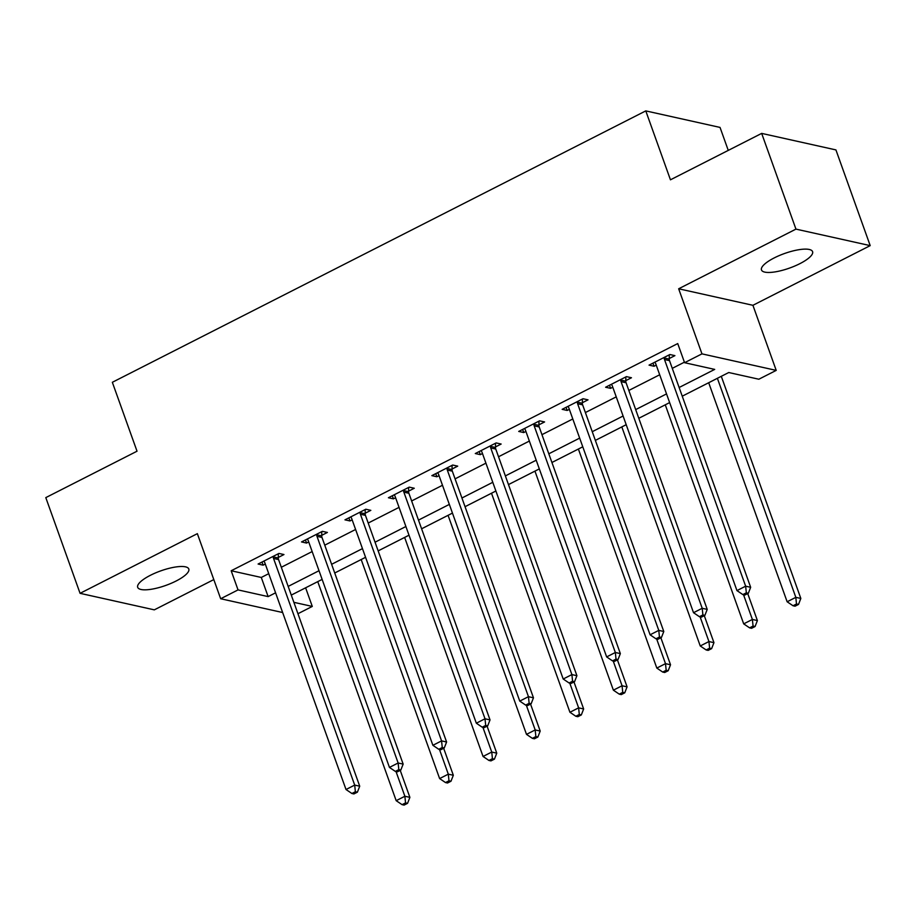 <?xml version="1.0" encoding="UTF-8"?>
<svg xmlns="http://www.w3.org/2000/svg" width="916" height="916" viewBox="0 0 916 916"><rect width="100%" height="100%" fill="white"/><g stroke="black" fill="none" stroke-linecap="round" stroke-linejoin="round"><path stroke-width="1.37" d="M176.09 581.019A27.136 7.694 160.3 0 0 188.799 569.019A27.136 7.694 160.3 0 0 150.396 575.305A27.136 7.694 160.3 0 0 137.686 587.316A27.136 7.694 160.3 0 0 176.09 581.019M799.874 263.659A27.136 7.694 160.3 0 0 812.584 251.648A27.136 7.694 160.3 0 0 774.18 257.934A27.136 7.694 160.3 0 0 761.482 269.945A27.136 7.694 160.3 0 0 799.874 263.659M305.623 587.809L312.287 606.426L297.952 613.72M728.266 150.396L720.033 127.416L645.78 110.893L112.347 382.293L137.022 451.21L45.8 497.617L80.07 593.328L154.323 609.85L213.806 579.588M645.78 110.893L670.455 179.811L761.677 133.393L835.93 149.915L870.2 245.625L795.947 229.114L678.664 288.78L701.965 353.862L776.218 370.385L758.837 379.224L728.735 372.526L682.237 396.193M678.664 288.78L752.918 305.303L870.2 245.625M752.918 305.303L776.218 370.385M761.677 133.393L795.947 229.114M679.122 387.502L714.698 369.4L684.584 362.702L677.737 343.569L231.187 570.76L261.289 577.458L268.731 573.668M281.315 567.267L312.161 551.569M324.756 545.169L355.603 529.471M368.198 523.059L399.044 507.372M411.639 500.96L442.485 485.274M455.08 478.862L485.927 463.164M498.522 456.763L529.356 441.065M541.951 434.665L572.798 418.967M585.393 412.555L616.239 396.868M628.834 390.456L659.68 374.77M672.275 368.358L684.401 362.186M669.253 358.522L674.909 355.637L669.894 354.526L649.043 365.129L654.058 366.251L656.234 365.14M625.823 380.621L631.467 377.747L626.452 376.625L605.602 387.239L610.617 388.35L612.793 387.239M582.381 402.719L588.026 399.845L583.011 398.723L562.161 409.338L567.176 410.448L569.351 409.349M538.94 424.818L544.596 421.944L539.57 420.833L518.719 431.436L523.746 432.558L525.921 431.447M495.499 446.916L501.155 444.042L496.14 442.932L475.29 453.535L480.305 454.657L482.48 453.546M452.057 469.026L457.714 466.141L452.699 465.03L431.848 475.633L436.863 476.755L439.039 475.644M408.616 491.125L414.272 488.251L409.257 487.129L388.407 497.743L393.422 498.854L395.598 497.743M365.186 513.223L370.831 510.349L365.816 509.227L344.966 519.841L349.981 520.952L352.156 519.853M321.745 535.322L327.401 532.448L322.375 531.337L301.524 541.94L306.551 543.062L308.726 541.951M278.304 557.42L283.96 554.546L278.945 553.436L258.094 564.038L263.11 565.161L265.285 564.05M282.643 612.529L220.664 598.743L197.352 533.662L80.07 593.328M220.664 598.743L238.034 589.904L268.136 596.602L275.579 592.812M231.187 570.76L238.034 589.904M684.584 362.702L701.965 353.862M293.876 602.327L312.287 606.426M669.642 402.593L638.795 418.291M626.201 424.692L595.366 440.39M582.771 446.802L551.924 462.488M539.329 468.9L508.483 484.587M495.888 490.999L465.042 506.697M452.447 513.097L421.6 528.795M409.005 535.196L378.159 550.894M365.576 557.306L334.729 572.992M322.134 579.404L291.288 595.091M288.174 586.412L319.02 570.714M331.615 564.302L362.461 548.615M375.056 542.203L405.903 526.517M418.498 520.105L449.332 504.407M461.927 498.006L492.774 482.308M505.369 475.908L536.215 460.21M548.81 453.798L579.656 438.111M592.251 431.699L623.098 416.013M635.693 409.601L666.539 393.903M261.289 577.458L268.136 596.602M652.948 363.148L654.058 366.251M609.506 385.247L610.617 388.35M566.065 407.345L567.176 410.448M522.635 429.444L523.746 432.558M479.194 451.554L480.305 454.657M435.753 473.652L436.863 476.755M392.311 495.751L393.422 498.854M348.87 517.849L349.981 520.952M305.429 539.948L306.551 543.062M261.999 562.058L263.11 565.161M664.237 357.4L664.237 357.973A4.237 3.71 -77.5 0 0 664.501 359.53L745.647 586.183L736.956 590.602L655.81 363.95A4.237 3.71 -77.5 0 0 655.043 362.656L654.7 362.255M669.275 354.835L669.253 359.095A4.237 3.71 -77.5 0 0 669.516 360.652L750.662 587.305L745.647 586.183L746.334 592.824L742.853 594.587L744.857 595.034L748.338 593.27L746.334 592.824M748.338 593.27L750.662 587.305M736.956 590.602L742.853 594.587M708.698 382.728L787.13 601.766L795.821 597.347L800.836 598.457L721.293 376.316M796.496 603.987L793.027 605.751L795.031 606.197L798.512 604.434L796.496 603.987L795.821 597.347L717.388 378.308M793.027 605.751L787.13 601.766M800.836 598.457L798.512 604.434M620.796 379.499L620.796 380.083A4.237 3.71 -77.5 0 0 621.059 381.64L702.206 608.281L693.527 612.701L612.369 386.06A4.237 3.71 -77.5 0 0 611.602 384.754L611.258 384.354M625.834 376.934L625.811 381.193A4.237 3.71 -77.5 0 0 626.075 382.751L707.221 609.403L702.206 608.281L702.893 614.922L699.412 616.686L701.427 617.132L704.896 615.369L702.893 614.922M704.896 615.369L707.221 609.403M693.527 612.701L699.412 616.686M577.366 401.609L577.355 402.181A4.237 3.71 -77.5 0 0 577.618 403.738L658.776 630.38L650.085 634.799L568.928 408.158A4.237 3.71 -77.5 0 0 568.172 406.853L567.817 406.464M582.404 399.044L582.37 403.292A4.237 3.71 -77.5 0 0 582.633 404.849L663.791 631.502L658.776 630.38L659.451 637.021L655.971 638.795L657.986 639.242L661.455 637.467L659.451 637.021M661.455 637.467L663.791 631.502M650.085 634.799L655.971 638.795M533.925 423.707L533.913 424.28A4.237 3.71 -77.5 0 0 534.177 425.837L615.334 652.49L606.644 656.909L525.486 430.257A4.237 3.71 -77.5 0 0 524.731 428.951L524.376 428.562M538.963 421.142L538.94 425.39A4.237 3.71 -77.5 0 0 539.192 426.948L620.35 653.6L615.334 652.49L616.01 659.119L612.541 660.894L614.544 661.341L618.014 659.566L616.01 659.119M618.014 659.566L620.35 653.6M606.644 656.909L612.541 660.894M665.268 404.826L743.689 623.865L752.38 619.445L757.395 620.567L747.731 593.579M753.067 626.086L749.586 627.849L751.589 628.296L755.07 626.533L753.067 626.086L752.38 619.445L743.529 594.736M749.586 627.849L743.689 623.865M757.395 620.567L755.07 626.533M621.827 426.925L700.248 645.963L708.938 641.543L713.953 642.666L704.29 615.678M709.625 648.185L706.144 649.948L708.148 650.394L711.629 648.631L709.625 648.185L708.938 641.543L700.099 616.846M706.144 649.948L700.248 645.963M713.953 642.666L711.629 648.631M578.385 449.023L656.818 668.073L665.497 663.653L670.523 664.764L660.86 637.776M666.184 670.283L662.703 672.058L664.718 672.504L668.188 670.73L666.184 670.283L665.497 663.653L656.658 638.944M662.703 672.058L656.818 668.073M670.523 664.764L668.188 670.73M490.484 445.806L490.484 446.378A4.237 3.71 -77.5 0 0 490.736 447.935L571.893 674.588L563.203 679.008L482.056 452.355A4.237 3.71 -77.5 0 0 481.289 451.061L480.934 450.661M495.522 443.241L495.499 447.5A4.237 3.71 -77.5 0 0 495.762 449.058L576.908 675.699L571.893 674.588L572.569 681.229L569.099 682.993L571.103 683.439L574.584 681.676L572.569 681.229M574.584 681.676L576.908 675.699M563.203 679.008L569.099 682.993M534.944 471.133L613.377 690.172L622.067 685.752L627.082 686.863L617.418 659.875M622.743 692.382L619.273 694.156L621.277 694.603L624.746 692.828L622.743 692.382L622.067 685.752L613.216 661.043M619.273 694.156L613.377 690.172M627.082 686.863L624.746 692.828M447.042 467.904L447.042 468.477A4.237 3.71 -77.5 0 0 447.306 470.034L528.452 696.687L519.761 701.106L438.615 474.454A4.237 3.71 -77.5 0 0 437.848 473.16L437.505 472.759M452.08 465.339L452.057 469.599A4.237 3.71 -77.5 0 0 452.321 471.156L533.467 697.809L528.452 696.687L529.139 703.328L525.658 705.091L527.662 705.538L531.143 703.774L529.139 703.328M531.143 703.774L533.467 697.809M519.761 701.106L525.658 705.091M403.601 490.003L403.601 490.587A4.237 3.71 -77.5 0 0 403.864 492.144L485.011 718.785L476.331 723.205L395.174 496.564A4.237 3.71 -77.5 0 0 394.407 495.258L394.063 494.858M408.639 487.438L408.616 491.697A4.237 3.71 -77.5 0 0 408.88 493.255L490.026 719.907L485.011 718.785L485.698 725.426L482.217 727.19L484.22 727.636L487.701 725.873L485.698 725.426M487.701 725.873L490.026 719.907M476.331 723.205L482.217 727.19M360.16 512.113L360.16 512.685A4.237 3.71 -77.5 0 0 360.423 514.242L441.569 740.884L432.89 745.303L351.733 518.662A4.237 3.71 -77.5 0 0 350.977 517.357L350.622 516.967M365.209 509.548L365.175 513.796A4.237 3.71 -77.5 0 0 365.438 515.353L446.596 742.006L441.569 740.884L442.256 747.525L438.775 749.299L440.791 749.746L444.26 747.971L442.256 747.525M444.26 747.971L446.596 742.006M432.89 745.303L438.775 749.299M316.73 534.211L316.718 534.784A4.237 3.71 -77.5 0 0 316.982 536.341L398.139 762.994L389.449 767.413L308.291 540.761A4.237 3.71 -77.5 0 0 307.536 539.455L307.181 539.066M321.768 531.646L321.745 535.894A4.237 3.71 -77.5 0 0 321.997 537.452L403.155 764.104L398.139 762.994L398.815 769.623L395.346 771.398L397.349 771.845L400.819 770.07L398.815 769.623M400.819 770.07L403.155 764.104M389.449 767.413L395.346 771.398M273.289 556.31L273.289 556.882A4.237 3.71 -77.5 0 0 273.541 558.439L354.698 785.092L346.008 789.512L264.861 562.859A4.237 3.71 -77.5 0 0 264.094 561.565L263.739 561.165M278.327 553.745L278.304 558.004A4.237 3.71 -77.5 0 0 278.556 559.562L359.713 786.203L354.698 785.092L355.374 791.733L351.904 793.496L353.908 793.943L357.389 792.18L355.374 791.733M357.389 792.18L359.713 786.203M346.008 789.512L351.904 793.496M491.503 493.232L569.935 712.27L578.626 707.85L583.641 708.961L573.977 681.973M579.301 714.491L575.832 716.255L577.836 716.701L581.317 714.938L579.301 714.491L578.626 707.85L569.775 683.141M575.832 716.255L569.935 712.27M583.641 708.961L581.317 714.938M448.073 515.33L526.494 734.369L535.184 729.949L540.2 731.071L530.536 704.083M535.86 736.59L532.391 738.353L534.394 738.8L537.875 737.037L535.86 736.59L535.184 729.949L526.334 705.24M532.391 738.353L526.494 734.369M540.2 731.071L537.875 737.037M404.632 537.429L483.053 756.467L491.743 752.047L496.758 753.17L487.094 726.182M492.43 758.688L488.949 760.452L490.953 760.898L494.434 759.135L492.43 758.688L491.743 752.047L482.904 727.35M488.949 760.452L483.053 756.467M496.758 753.17L494.434 759.135M361.19 559.527L439.623 778.577L448.302 774.157L453.328 775.268L443.665 748.28M448.989 780.787L445.508 782.562L447.523 783.008L450.993 781.233L448.989 780.787L448.302 774.157L439.462 749.448M445.508 782.562L439.623 778.577M453.328 775.268L450.993 781.233M317.749 581.637L396.181 800.676L404.872 796.256L409.887 797.367L400.223 770.379M405.548 802.885L402.078 804.66L404.082 805.107L407.551 803.332L405.548 802.885L404.872 796.256L396.021 771.547M402.078 804.66L396.181 800.676M409.887 797.367L407.551 803.332M664.237 357.973L669.253 359.095M664.501 359.53L669.516 360.652M620.796 380.083L625.811 381.193M621.059 381.64L626.075 382.751M577.355 402.181L582.37 403.292M577.618 403.738L582.633 404.849M533.913 424.28L538.94 425.39M534.177 425.837L539.192 426.948M490.484 446.378L495.499 447.5M490.736 447.935L495.762 449.058M447.042 468.477L452.057 469.599M447.306 470.034L452.321 471.156M403.601 490.587L408.616 491.697M403.864 492.144L408.88 493.255M360.16 512.685L365.175 513.796M360.423 514.242L365.438 515.353M316.718 534.784L321.745 535.894M316.982 536.341L321.997 537.452M273.289 556.882L278.304 558.004M273.541 558.439L278.556 559.562"/></g></svg>
